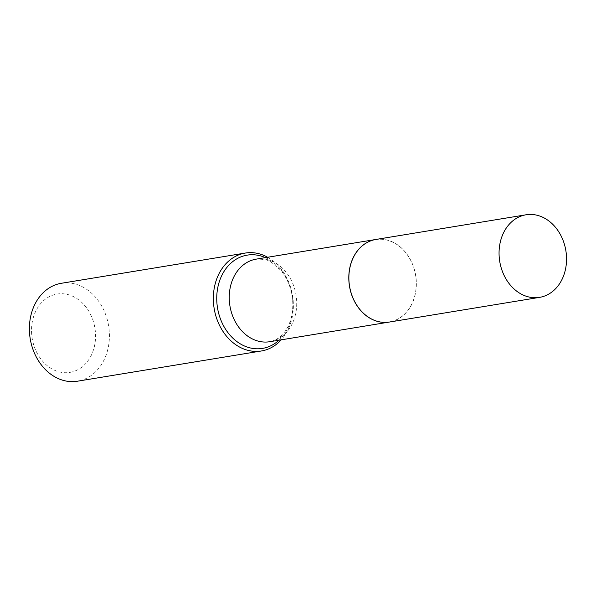 <?xml version="1.0" encoding="UTF-8"?>
<svg xmlns="http://www.w3.org/2000/svg" width="596" height="596" viewBox="0 0 596 596"><rect width="100%" height="100%" fill="white"/><g stroke="black" fill="none" stroke-linecap="round" stroke-linejoin="round"><path stroke-width="0.45" stroke-dasharray="2.98 2.23" d="M375.83 239.473A41.839 33.503 -99.3 0 1 415.405 273.817A41.839 33.503 -99.3 0 1 391.81 321.542A41.839 33.503 -99.3 0 1 389.404 322.049M391.781 321.423A41.713 33.406 -99.3 0 1 350.239 289.179A41.713 33.406 -99.3 0 1 373.454 240.106A41.713 33.406 -99.3 0 1 414.995 272.342A41.713 33.406 -99.3 0 1 391.781 321.423M375.793 239.48A41.839 33.503 -99.3 0 1 415.337 273.855A41.839 33.503 -99.3 0 1 391.736 321.557A41.839 33.503 -99.3 0 1 389.367 322.056M72.258 371.897A39.694 31.782 -99.3 0 1 32.735 341.225A39.694 31.782 -99.3 0 1 54.825 294.528A39.694 31.782 -99.3 0 1 94.347 325.2A39.694 31.782 -99.3 0 1 72.258 371.897M61.358 283.286A49.617 39.731 -99.3 0 1 108.286 324.015A49.617 39.731 -99.3 0 1 80.304 380.606A49.617 39.731 -99.3 0 1 77.45 381.209M267.641 257.263A49.617 39.731 -99.3 0 1 281.215 339.839M256.191 259.141A41.839 33.503 -99.3 0 1 295.765 293.485A41.839 33.503 -99.3 0 1 272.171 341.21A41.839 33.503 -99.3 0 1 269.764 341.717L271.523 341.344C280.232 338.342 282.698 334.639 285.991 330.05C290.654 322.868 292.927 313.913 292.807 303.185C292.137 290.014 288.054 278.98 280.552 270.077L271.366 262.322C268.96 260.102 263.901 259.036 256.191 259.141M265.421 257.628A47.263 37.839 -99.3 0 1 292.189 295.631A47.263 37.839 -99.3 0 1 278.995 340.204"/><path stroke-width="0.89" d="M541.995 296.853A41.839 33.503 -99.3 0 1 539.589 297.367A41.839 33.503 -99.3 0 1 500.014 263.022A41.839 33.503 -99.3 0 1 523.608 215.298A41.839 33.503 -99.3 0 1 526.015 214.791A41.839 33.503 -99.3 0 1 565.589 249.135A41.839 33.503 -99.3 0 1 541.995 296.853M539.589 297.367L389.404 322.049A41.839 33.503 -99.3 0 1 349.83 287.704A41.839 33.503 -99.3 0 1 373.431 239.987A41.839 33.503 -99.3 0 1 375.83 239.473L526.015 214.791M389.367 322.056A41.839 33.503 -99.3 0 1 389.33 322.064A41.839 33.503 -99.3 0 1 349.755 287.719A41.839 33.503 -99.3 0 1 373.357 239.994A41.839 33.503 -99.3 0 1 375.756 239.488A41.839 33.503 -99.3 0 1 375.793 239.48M281.215 339.839A49.617 39.731 -99.3 0 1 264.251 350.373A49.617 39.731 -99.3 0 1 261.406 350.977L77.45 381.209A49.617 39.731 -99.3 0 1 30.523 340.487A49.617 39.731 -99.3 0 1 58.505 283.89A49.617 39.731 -99.3 0 1 61.358 283.286L245.306 253.054A49.617 39.731 -99.3 0 1 267.641 257.263M261.406 350.977A49.617 39.731 -99.3 0 1 214.471 310.248A49.617 39.731 -99.3 0 1 242.46 253.658A49.617 39.731 -99.3 0 1 245.306 253.054M278.995 340.204A47.263 37.839 -99.3 0 1 265.227 347.826A47.263 37.839 -99.3 0 1 218.173 311.306A47.263 37.839 -99.3 0 1 244.472 255.706A47.263 37.839 -99.3 0 1 265.421 257.628M389.33 322.064L269.764 341.717A41.839 33.503 -99.3 0 1 230.19 307.372A41.839 33.503 -99.3 0 1 253.792 259.655A41.839 33.503 -99.3 0 1 256.191 259.141L375.756 239.488"/></g></svg>
